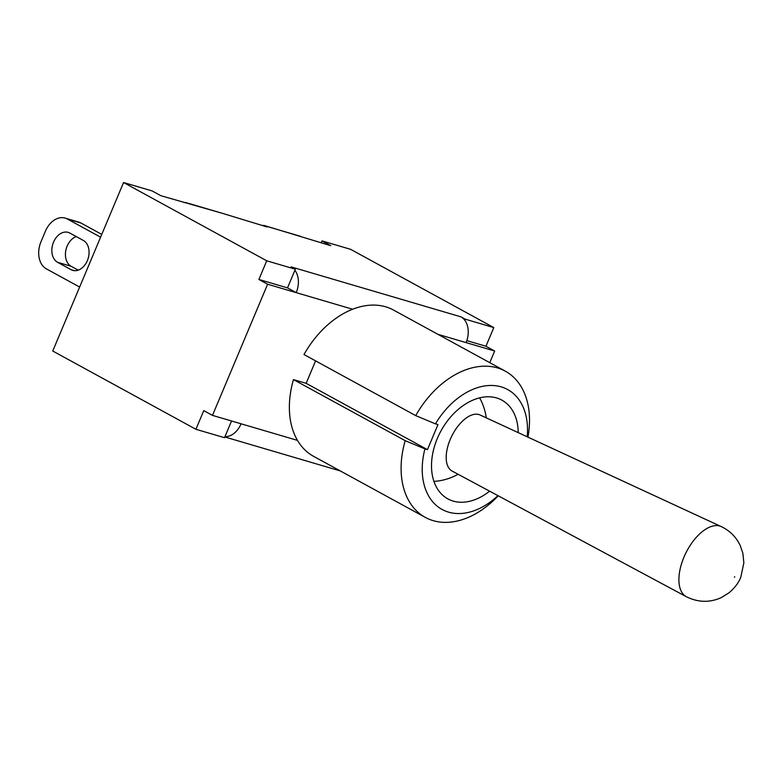 <?xml version="1.0" encoding="UTF-8"?>
<svg xmlns="http://www.w3.org/2000/svg" width="783" height="783" viewBox="0 0 783 783"><rect width="100%" height="100%" fill="white"/><g stroke="black" fill="none" stroke-linecap="round" stroke-linejoin="round"><path stroke-width="1.17" d="M101.77 234.401L80.943 223.008A21.435 15.406 -73.6 0 0 78.731 222.098L65.146 218.095A21.435 15.406 106.4 0 1 67.358 219.015L80.943 223.008M100.596 237.19L67.358 219.015M76.294 236.583A15.944 11.461 -73.6 0 0 65.733 250.903A15.944 11.461 -73.6 0 0 71.155 266.289L78.212 270.145M79.641 287.048L46.393 268.872A21.435 15.406 106.4 0 1 40.99 241.751L45.424 231.191A21.435 15.406 106.4 0 1 65.146 218.095M57.57 262.295A15.944 11.461 106.4 0 1 53.097 243.268A15.944 11.461 106.4 0 1 68.209 232.385A15.944 11.461 106.4 0 1 69.853 233.07L83.35 240.45A15.944 11.461 106.4 0 1 87.813 259.467A15.944 11.461 106.4 0 1 72.702 270.36A15.944 11.461 106.4 0 1 71.067 269.675L57.57 262.295L71.155 266.289M231.543 420.99L224.525 437.697L195.916 429.29L52.745 351.019L123.567 182.537L152.176 190.944L160.887 195.711L222.578 213.377L187.519 203.071M321.206 242.867L322.028 240.91L350.627 249.327L493.799 327.588L485.959 346.252L494.67 351.019L489.767 362.666M721.251 526.587L480.067 414.98A31.33 16.14 116.5 0 0 478.374 414.403A31.33 16.14 116.5 0 0 451.106 437.462A31.33 16.14 116.5 0 0 452.094 471.043L686.27 596.685A39.179 20.192 116.5 0 1 685.037 554.707A39.179 20.192 116.5 0 1 719.127 525.863A39.179 20.192 116.5 0 1 721.251 526.587C729.873 530.698 736.226 537.06 740.287 545.673L742.891 553.327L743.85 562.928L740.787 577.237C738.692 582.709 734.767 587.896 729.012 592.8L721.378 597.556C709.75 602.822 698.054 602.528 686.27 596.685M489.629 491.176A56.278 38.67 -61.3 0 1 447.876 498.888A56.278 38.67 -61.3 0 1 440.946 430.963A56.278 38.67 -61.3 0 1 501.864 400.133A56.278 38.67 -61.3 0 1 518.229 432.637M527.948 437.129A83.341 57.267 118.7 0 0 505.28 371.152L393.546 310.068A83.341 57.267 118.7 0 0 352.624 309.236L267.61 284.229L212.477 415.381L203.766 410.625L195.916 429.29M497.949 495.649A68.336 46.951 -61.3 0 1 440.173 508.333A68.336 46.951 -61.3 0 1 424.934 448.894L427.449 449.638L306.153 383.327L293.459 379.589A83.341 57.267 -61.3 0 0 297.491 440.389A83.341 57.267 118.7 0 0 313.591 456.332L425.335 517.406A83.341 57.267 118.7 0 0 498.213 495.786M424.934 448.894L405.193 440.672A83.341 57.267 118.7 0 0 425.335 517.406M505.28 371.152A83.341 57.267 118.7 0 0 415.724 415.616L435.465 423.848A68.336 46.951 -61.3 0 1 496.285 385.813A68.336 46.951 -61.3 0 1 527.184 436.777M427.449 449.638L437.981 424.582L435.465 423.848M352.624 309.236A83.341 57.267 -61.3 0 0 303.99 354.542L415.724 415.616M293.459 379.589L405.193 440.672M306.153 383.327L315.588 360.875M464.759 320.208L465.2 319.17L460.923 316.841A20.368 14.632 106.4 0 1 464.759 320.208A20.368 14.632 -73.6 0 1 466.061 342.602L494.67 351.019M297.491 440.389L212.477 415.381M261.786 225.387L264.204 225.494L267.169 226.972L222.578 213.377M184.015 202.513L186.432 202.611M294.907 270.252L287.498 287.88L296.219 292.636A20.368 14.632 106.4 0 0 294.907 270.252L295.348 269.215L266.739 260.798L258.899 279.462L267.61 284.229M322.028 240.91L330.739 245.676L264.204 225.494M466.805 340.625L485.959 346.252M258.899 279.462L287.498 287.88M241.076 423.799A20.368 14.632 106.4 0 1 224.956 436.66M465.2 319.17L493.799 327.588M123.567 182.537L266.739 260.798M460.923 316.841L291.08 266.876L295.348 269.215M71.067 269.675L74.454 270.673M734.718 576.709L734.454 577.325L734.718 576.709M466.061 342.602L437.903 334.321M265.29 225.944L300.349 236.26M486.243 417.838A56.278 56.278 0 0 0 479.617 397.842M433.948 481.398A56.278 56.278 0 0 0 458.084 474.253M224.829 436.973L340.331 470.945"/></g></svg>
